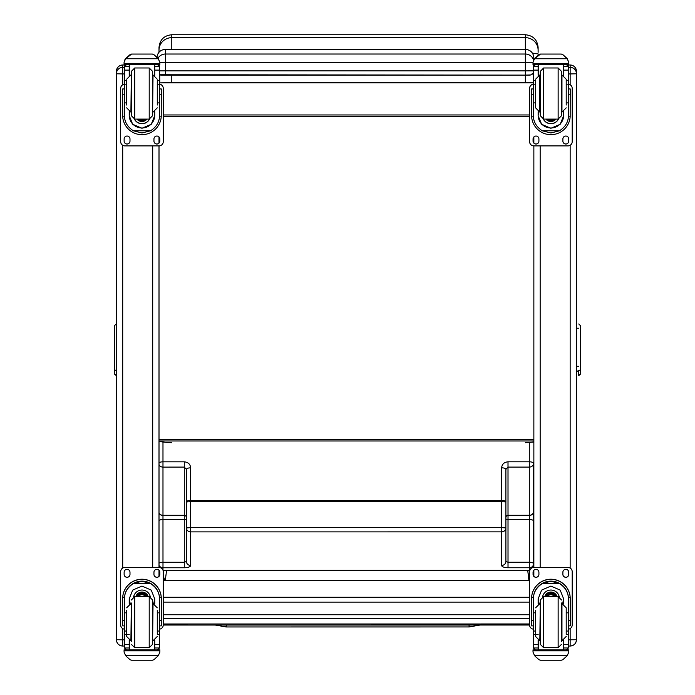 <?xml version="1.0" encoding="UTF-8"?>
<svg xmlns="http://www.w3.org/2000/svg" width="695" height="695" viewBox="0 0 695 695"><rect width="100%" height="100%" fill="white"/><g stroke="black" fill="none" stroke-linecap="round" stroke-linejoin="round"><path stroke-width="1.04" d="M165.367 579.717L164.619 579.717L165.193 580.464M159.007 512.98A4.257 3.892 -0 0 0 162.977 515.464L162.977 519.53A4.257 1.538 180 0 0 159.007 520.512M184.279 567.772L184.279 519.53L162.977 519.53L162.986 562.264L184.279 562.264L186.408 561.491L186.408 527.922A4.257 3.97 -0 0 0 190.673 531.892L190.673 565.461A6.385 2.311 -0 0 1 184.279 567.772L162.986 567.772A4.257 3.97 180 0 1 159.007 565.226M186.408 527.922L186.408 469.377A4.257 1.538 -0 0 1 190.665 467.839L190.665 500.426A4.257 1.538 180 0 0 186.408 501.964L190.665 501.686L190.673 527.635L186.408 527.922M186.408 469.377L184.279 467.101L184.279 461.828C188.154 462.192 190.282 464.191 190.665 467.839M159.007 464.72A4.257 3.736 -0 0 0 162.977 467.109L162.977 461.828L184.279 461.828M186.408 518.757A2.128 0.765 180 0 1 184.279 519.53L184.279 467.101L162.977 467.109L162.977 515.308A4.257 3.736 180 0 1 159.007 512.919M186.408 499.714L186.408 501.964M163.264 578.944A4.257 4.231 -22.5 0 0 164.281 579.057L164.619 579.717A4.257 4.239 -35.7 0 1 163.264 579.5M508.019 567.754L508.019 519.513L529.312 519.513L529.321 562.246L508.019 562.246L505.891 561.473L505.882 469.36L508.019 467.092L529.312 467.092L529.312 515.29A4.257 3.736 -0 0 0 533.578 511.555A4.257 3.892 180 0 1 529.312 515.447L529.312 519.513A4.257 1.538 -0 0 1 533.578 521.05L533.569 463.348A4.257 3.736 180 0 1 529.312 467.092L529.312 461.81L508.01 461.81C504.144 462.175 502.007 464.182 501.625 467.822L501.625 500.409L190.665 500.426L190.665 501.686L501.625 501.668L501.625 527.627L190.673 527.635L190.673 531.892L501.625 531.875L501.634 565.443A6.385 2.311 180 0 0 508.019 567.754L529.321 567.754A4.257 3.97 -0 0 0 533.578 563.784L533.578 521.05M505.891 527.905A4.257 3.97 180 0 1 501.625 531.875L501.625 527.627L505.891 527.905M505.882 469.36A4.257 1.538 180 0 0 501.625 467.822M505.891 499.696L505.891 501.946L501.625 501.668L501.625 500.409A4.257 1.538 -0 0 1 505.891 501.946M533.578 553.151L533.578 563.784A4.257 1.538 -0 0 0 529.321 562.246L529.321 572.776L528.574 577.536M529.312 442.48L529.312 461.81A4.257 1.538 180 0 1 533.569 463.348L533.578 555.479M226.266 625.552L226.266 626.959L226.266 625.552M480.21 625.022L469.073 626.951L226.266 626.959L226.275 625.04M533.864 442.046L525.342 442.689M538.121 52.299L538.121 47.529C537.365 39.771 533.108 35.506 525.342 34.75L525.342 37.66A12.779 12.501 -0 0 1 538.121 50.162M532.44 53.141L538.121 53.958M533.369 70.847L525.342 70.873L525.342 82.705L533.369 82.592M533.369 82.87L159.737 82.87L171.787 82.705L171.787 75.112M159.737 74.852L159.737 82.87M525.342 82.705L171.787 82.705M171.787 442.689C163.568 442.255 159.303 441.681 159.007 440.978L533.864 440.978M533.534 60.135A8.522 8.436 180 0 0 525.342 54.019L525.342 37.66L171.787 37.66L171.787 34.75C164.029 35.506 159.763 39.771 159.007 47.529L159.007 52.221M533.864 439.327L159.007 439.327L159.007 145.898L124.926 145.898A4.257 4.257 0 0 1 120.669 141.632L120.669 88.404A4.257 4.257 0 0 1 124.44 84.182M159.007 143.066L159.007 136.967L159.007 143.066M529.599 114.962L163.264 114.962M529.599 116.317L163.264 116.317M533.369 72.819A4.257 4.257 -0 0 1 529.599 75.086A4.257 4.257 -0 0 0 533.369 72.819L530.745 74.938L525.342 75.112L529.599 75.086M159.502 74.765A4.257 4.257 180 0 0 161.136 75.086L525.342 75.112L159.502 74.765M533.864 65.13L533.864 64.47M533.864 59.605L533.864 57.859C533.36 52.681 530.52 49.84 525.342 49.336L165.401 49.336C160.224 49.84 157.383 52.681 156.879 57.859M159.859 62.489L165.401 62.498L165.401 54.019A8.522 8.436 180 0 0 158.017 58.241M166.557 570.604L165.271 580.464M528.912 580.464L527.757 570.586M529.599 623.971L163.264 623.988M529.607 625.022L163.264 625.04M159.007 576.346L159.007 570.247M124.44 629.183A4.257 4.257 0 0 1 120.669 624.953L120.669 571.681A4.257 4.257 0 0 1 124.926 567.424L159.007 567.424L159.007 145.898A4.257 4.257 0 0 0 163.264 141.632L163.264 88.361A4.257 4.257 0 0 0 159.502 84.138M122.711 646.037C118.888 645.664 116.786 643.561 116.413 639.73A6.307 6.298 180 0 0 122.711 646.037L124.44 646.037L122.711 646.037L122.711 639.817L116.413 639.73L116.413 588.526M116.413 578.362L116.239 370.487A1.703 1.685 180 0 1 114.536 368.81L114.536 373.771L116.239 375.187A1.703 1.685 -0 0 1 114.536 373.502M114.536 330.594L114.536 325.625L116.239 323.922L116.413 370.487L116.413 82.045M116.413 71.333L116.413 639.652M533.864 136.967L533.864 143.066M568.432 84.182A4.257 4.257 0 0 1 572.202 88.404L572.202 141.632A4.257 4.257 0 0 1 567.937 145.898L533.864 145.898L533.864 567.424L567.937 567.424A4.257 4.257 0 0 1 572.202 571.681L572.202 624.953A4.257 4.257 0 0 1 568.432 629.183M533.864 570.247L533.864 576.346M576.459 636.629L576.459 639.73L568.432 639.817M576.459 639.652L576.459 71.333M114.536 359.141L114.536 357.369M114.536 362.034L114.536 363.667M114.536 342.314L114.536 336.067M114.536 368.376L114.536 328.848M114.536 343.486L114.536 345.293M114.536 325.625L114.536 368.81M580.464 362.069L580.464 359.463M580.464 373.536A1.703 1.685 180 0 1 578.761 375.222L580.464 373.806L580.464 325.938M580.464 368.845A1.703 1.685 180 0 1 578.761 370.531L578.761 375.517M126.655 612.842L124.44 612.842L124.44 598.96C124.466 592.548 127.446 587.414 133.371 583.557L141.971 581.237L150.563 583.557L133.371 583.557M150.563 583.557C156.488 587.414 159.468 592.548 159.502 598.96L159.502 612.842L157.287 612.842M154.733 603.946L154.733 598.96L151.258 590.107L141.971 586.076L132.675 590.107L129.209 598.96L129.209 603.946M161.292 625.891L159.589 625.891L161.292 625.891L161.292 598.543A19.321 19.312 180 0 0 141.971 579.222A19.321 19.312 180 0 0 122.65 598.543L122.65 625.891L124.353 625.891L122.65 625.891M126.655 631.034L124.44 631.034L124.501 597.187L122.702 597.187L122.65 598.664M122.702 597.187A19.321 19.312 0 0 1 141.971 579.343A19.321 19.312 0 0 1 161.231 597.187L159.442 597.187L159.502 631.034L157.287 631.034M161.292 598.664L161.231 597.187M159.502 631.034L159.502 647.844A2.128 2.128 -50.9 0 1 159.502 647.966L157.374 649.921L154.733 649.921L157.374 649.921M159.502 647.966L154.733 647.966L154.733 649.921M125.673 655.759L130.052 659.711L131.572 660.25L152.37 660.25L153.882 659.711L158.26 655.759L125.673 655.759L124.075 652.136L124.075 649.842L125.934 649.842L124.075 649.842M131.564 660.25L152.37 660.25M124.501 597.187A17.531 17.531 0 0 1 141.971 581.133A17.531 17.531 0 0 1 159.442 597.187M154.733 647.966L154.733 640.373M154.733 598.829L153.725 603.642M130.208 603.642L129.209 598.829M154.733 598.751A12.762 12.762 0 0 1 153.673 603.634M130.269 603.634A12.762 12.762 0 0 1 129.209 598.751M133.631 596.779A8.522 8.514 0 0 1 150.302 596.779M129.618 640.529L129.618 649.868L154.325 649.868L154.325 640.529M159.859 649.842L158 649.842L159.859 649.842L159.859 652.136L158.26 655.759M124.44 631.034L124.44 647.844A2.128 2.128 50.9 0 0 124.44 647.966L126.516 649.921L129.209 649.921L126.568 649.921M129.209 649.921L129.209 640.373M120.669 571.724A4.257 4.257 0 0 1 124.926 567.468L159.007 567.468A4.257 4.257 0 0 1 163.264 571.724L163.264 624.953A4.257 4.257 0 0 1 159.502 629.183M153.951 574.383L153.951 572.254A2.928 2.928 0 0 1 156.879 569.327A2.928 2.928 0 0 1 159.807 572.254L159.807 574.383A2.928 2.928 0 0 1 156.879 577.31A2.928 2.928 0 0 1 153.951 574.383M124.127 574.383L124.127 572.254A2.928 2.928 0 0 1 127.063 569.327A2.928 2.928 0 0 1 129.991 572.254L129.991 574.383A2.928 2.928 0 0 1 127.063 577.31A2.928 2.928 0 0 1 124.127 574.383M159.007 567.468L159.007 567.424A4.257 4.257 0 0 1 163.264 571.681L163.264 571.724M159.807 574.339A2.928 2.928 0 0 1 156.879 577.267A2.928 2.928 0 0 1 153.951 574.339M129.991 574.339A2.928 2.928 0 0 1 127.063 577.267A2.928 2.928 0 0 1 124.127 574.339M145.385 596.597A4.022 4.022 180 0 0 138.557 596.597M145.768 596.597A4.352 4.352 180 0 0 138.166 596.597M146.106 596.597A4.657 4.657 180 0 0 137.827 596.597M146.489 596.597A4.987 4.987 180 0 0 137.454 596.597M131.32 602.991L131.32 641.329M131.32 600.011L134.726 596.597L134.726 647.714L131.32 644.308M149.208 647.714L149.208 596.605L152.622 600.011L152.622 644.308L149.208 647.714L134.726 647.714M157.287 634.048L157.287 610.245M126.655 610.245L126.655 636.464M159.502 617.047L159.502 627.272M124.44 627.272L124.44 617.047M157.287 102.903L159.502 102.903L159.502 115.639C159.468 121.868 156.488 126.924 150.563 130.79L141.971 132.98L133.371 130.79L150.563 130.79M133.371 130.79C127.446 126.924 124.466 121.868 124.44 115.639L124.44 102.903L126.655 102.903M129.209 111.756L129.209 115.639L132.675 124.283L141.971 128.28L151.258 124.283L154.733 115.639L154.733 111.756M159.459 116.821L161.231 116.821L161.292 88.951L159.589 88.951L161.292 88.96M161.231 116.821A19.321 19.312 0 0 1 141.971 134.665A19.321 19.312 0 0 1 122.702 116.821L124.475 116.821M122.65 88.96L124.353 88.96L122.65 88.951L122.702 116.821M126.655 84.833L124.44 84.833L124.44 66.468L124.657 65.538L126.568 64.4M157.374 64.4L159.277 65.538L159.502 66.468L159.502 102.903M124.44 66.72A2.128 2.128 56.8 0 1 124.44 66.598L129.209 66.598L129.209 64.47M154.733 75.321L154.733 64.47M124.44 66.598L126.568 64.539L129.209 64.539M124.735 59.909L124.075 62.35L125.673 58.554L130.052 54.61L131.572 54.062L125.673 58.745L158.26 58.745L159.859 62.35L159.859 64.47L124.075 64.47L124.075 63.619L159.859 63.619M159.859 62.35L158.26 58.554L153.882 54.61L152.37 54.088L153.882 54.61M158.26 58.745L153.882 54.731M131.564 54.062L152.37 54.062M129.209 66.598L129.209 75.321M129.209 115.387L129.678 111.93M154.255 111.93L154.733 115.387M154.733 115.309A12.762 12.762 0 0 1 141.971 127.984A12.762 12.762 0 0 1 129.209 115.309M149.573 119.071A8.522 8.514 0 0 1 134.37 119.071M149.503 119.08A8.522 8.514 0 0 1 134.439 119.08M129.618 64.47L129.618 75.164M154.325 64.47L154.325 75.164M124.075 62.35L124.075 63.619M157.287 84.833L159.502 84.833M124.44 84.833L124.44 102.903M154.733 66.598L159.502 66.598A2.128 2.128 -56.8 0 1 159.502 66.72M159.502 66.598L157.374 64.47M124.735 60.074L125.673 58.745M159.502 84.182A4.257 4.257 0 0 1 163.264 88.404M129.991 138.974L129.991 141.102A2.928 2.928 0 0 1 127.063 144.03A2.928 2.928 0 0 1 124.127 141.102L124.127 138.974A2.928 2.928 0 0 1 127.063 136.046A2.928 2.928 0 0 1 129.991 138.974M159.807 138.974L159.807 141.102A2.928 2.928 0 0 1 156.879 144.03A2.928 2.928 0 0 1 153.951 141.102L153.951 138.974A2.928 2.928 0 0 1 156.879 136.046A2.928 2.928 0 0 1 159.807 138.974M124.127 88.951L124.127 88.943A2.928 2.928 0 0 1 124.44 87.639M159.807 88.943L159.807 88.951A2.928 2.928 0 0 0 159.502 87.639M120.669 88.404L120.669 88.361A4.257 4.257 0 0 1 124.44 84.138M129.991 141.059A2.928 2.928 0 0 1 127.063 143.987A2.928 2.928 0 0 1 124.127 141.059M159.807 141.059A2.928 2.928 0 0 1 156.879 143.987A2.928 2.928 0 0 1 153.951 141.059M140.711 119.097A4.022 4.022 180 0 0 143.231 119.097M140.364 119.097A4.022 4.022 180 0 0 143.57 119.097M139.634 119.097A4.352 4.352 180 0 0 144.299 119.097M139.122 119.097A4.657 4.657 180 0 0 144.821 119.097M138.609 119.097A4.987 4.987 180 0 0 145.333 119.097M152.622 115.674L152.622 71.385L149.208 67.98L149.208 119.097L152.622 115.683M152.622 112.703L152.622 74.365M131.32 112.703L131.32 74.365M134.726 67.98L134.726 119.097L131.32 115.683L131.32 71.385L134.726 67.98L149.208 67.98M126.655 81.254L126.655 105.023M157.287 105.023L157.287 81.254M124.44 88.421L124.44 98.647M159.502 88.421L159.502 98.647M535.584 612.842L533.369 612.842L533.369 598.96C533.404 592.548 536.384 587.414 542.308 583.557L550.9 581.237L559.492 583.557L542.308 583.557M559.492 583.557C565.417 587.414 568.397 592.548 568.432 598.96L568.432 612.842L566.216 612.842M563.662 603.946L563.662 598.96L560.196 590.107L550.9 586.076L541.614 590.107L538.139 598.96L538.139 603.946M570.221 625.891L568.519 625.891L570.221 625.891L570.221 598.543A19.321 19.312 180 0 0 550.9 579.222A19.321 19.312 180 0 0 531.579 598.543L531.579 625.891L533.282 625.891L531.579 625.891M535.584 631.034L533.369 631.034L533.43 597.187L531.632 597.187L531.579 598.664M531.632 597.187A19.321 19.312 0 0 1 550.9 579.343A19.321 19.312 0 0 1 570.169 597.187L568.371 597.187L568.432 631.034L566.216 631.034M570.221 598.664L570.169 597.187M568.432 631.034L568.432 647.844A2.128 2.128 -50.9 0 1 568.432 647.966L566.303 649.921L563.662 649.921L566.303 649.921M568.432 647.966L563.662 647.966L563.662 649.921M534.603 655.759L538.99 659.711L540.501 660.25L561.308 660.25L562.811 659.711L567.198 655.759L534.603 655.759L533.013 652.136L533.013 649.842L534.872 649.842L533.013 649.842M540.493 660.25L561.299 660.25M533.43 597.187A17.531 17.531 0 0 1 550.9 581.133A17.531 17.531 0 0 1 568.371 597.187M563.662 647.966L563.662 640.373M563.662 598.829L562.655 603.642M539.146 603.642L538.139 598.829M563.662 598.751A12.762 12.762 0 0 1 562.603 603.634M539.198 603.634A12.762 12.762 0 0 1 538.139 598.751M542.569 596.779A8.522 8.514 0 0 1 559.24 596.779M538.547 640.529L538.547 649.868L563.254 649.868L563.254 640.529M568.788 649.842L566.929 649.842L568.788 649.842L568.788 652.136L567.198 655.759M533.369 631.034L533.369 647.844A2.128 2.128 50.9 0 0 533.369 647.966L535.445 649.921L538.139 649.921L535.497 649.921M538.139 649.921L538.139 640.373M533.369 629.183A4.257 4.257 0 0 1 529.599 624.953L529.599 571.681A4.257 4.257 0 0 1 533.864 567.424L567.937 567.468A4.257 4.257 0 0 1 572.202 571.724M529.599 571.724A4.257 4.257 0 0 1 533.864 567.468M562.88 574.383L562.88 572.254A2.928 2.928 0 0 1 565.808 569.327A2.928 2.928 0 0 1 568.736 572.254L568.736 574.383A2.928 2.928 0 0 1 565.808 577.31A2.928 2.928 0 0 1 562.88 574.383M533.065 574.383L533.065 572.254A2.928 2.928 0 0 1 535.993 569.327A2.928 2.928 0 0 1 538.92 572.254L538.92 574.383A2.928 2.928 0 0 1 535.993 577.31A2.928 2.928 0 0 1 533.065 574.383M568.736 574.339A2.928 2.928 0 0 1 565.808 577.267A2.928 2.928 0 0 1 562.88 574.339M538.92 574.339A2.928 2.928 0 0 1 535.993 577.267A2.928 2.928 0 0 1 533.065 574.339M554.315 596.597A4.022 4.022 180 0 0 547.486 596.597M554.697 596.597A4.352 4.352 180 0 0 547.104 596.597M555.036 596.597A4.657 4.657 180 0 0 546.765 596.597M555.418 596.597A4.987 4.987 180 0 0 546.383 596.597M540.25 600.02L540.25 644.308L543.664 647.714L543.664 596.605L540.25 600.02M561.551 602.991L561.551 641.329M561.551 600.011L558.146 596.597L558.146 647.714L561.551 644.308M566.216 634.048L566.216 607.847L561.96 603.59L561.96 640.729L566.216 636.472M535.584 610.245L535.584 636.464M568.432 617.047L568.432 627.272M533.369 627.272L533.369 617.047M566.216 102.903L568.432 102.903L568.432 115.639C568.397 121.868 565.417 126.924 559.492 130.79L550.9 132.98L542.308 130.79L559.492 130.79M542.308 130.79C536.384 126.924 533.404 121.868 533.369 115.639L533.369 102.903L535.584 102.903M538.139 111.756L538.139 115.639L541.614 124.283L550.9 128.28L560.196 124.283L563.662 115.639L563.662 111.756M568.397 116.821L570.169 116.821L570.221 88.951L568.519 88.951L570.221 88.96M570.169 116.821A19.321 19.312 0 0 1 550.9 134.665A19.321 19.312 0 0 1 531.632 116.821L533.413 116.821M531.579 88.96L533.282 88.96L531.579 88.951L531.632 116.821M535.584 84.833L533.369 84.833L533.369 66.468L533.586 65.538L535.497 64.4M566.303 64.4L568.215 65.538L568.432 66.468L568.432 102.903M533.369 66.72A2.128 2.128 56.8 0 1 533.369 66.598L538.139 66.598L538.139 64.47M563.662 75.321L563.662 64.47M533.369 66.598L535.497 64.539L538.139 64.539M533.664 59.909L533.013 62.35L534.603 58.554L538.99 54.61L540.501 54.062L534.603 58.745L567.198 58.745L568.788 62.35L568.788 64.47L533.013 64.47L533.013 63.619L568.788 63.619M568.788 62.35L567.198 58.554L562.811 54.61L561.299 54.088L562.811 54.61M567.198 58.745L562.811 54.731M540.493 54.062L561.299 54.062M538.139 66.598L538.139 75.321M538.139 115.387L538.616 111.93M563.185 111.93L563.662 115.387M563.662 115.309A12.762 12.762 0 0 1 550.9 127.984A12.762 12.762 0 0 1 538.139 115.309M558.502 119.071A8.522 8.514 0 0 1 543.299 119.071M558.433 119.08A8.522 8.514 0 0 1 543.368 119.08M538.547 64.47L538.547 75.164M563.254 64.47L563.254 75.164M533.013 62.35L533.013 63.619M566.216 84.833L568.432 84.833M533.369 84.833L533.369 102.903M563.662 66.598L568.432 66.598A2.128 2.128 -56.8 0 1 568.432 66.72M568.432 66.598L566.303 64.47M533.664 60.074L534.603 58.745M533.864 145.898A4.257 4.257 0 0 1 529.599 141.632L529.599 88.404A4.257 4.257 0 0 1 533.369 84.182M538.92 138.974L538.92 141.102A2.928 2.928 0 0 1 535.993 144.03A2.928 2.928 0 0 1 533.065 141.102L533.065 138.974A2.928 2.928 0 0 1 535.993 136.046A2.928 2.928 0 0 1 538.92 138.974M568.736 138.974L568.736 141.102A2.928 2.928 0 0 1 565.808 144.03A2.928 2.928 0 0 1 562.88 141.102L562.88 138.974A2.928 2.928 0 0 1 565.808 136.046A2.928 2.928 0 0 1 568.736 138.974M533.065 88.951L533.065 88.943A2.928 2.928 0 0 1 533.369 87.639M568.736 88.943L568.736 88.951A2.928 2.928 0 0 0 568.432 87.639M529.599 88.404L529.599 88.361A4.257 4.257 0 0 1 533.369 84.138M568.432 84.138A4.257 4.257 0 0 1 572.202 88.361L572.202 88.404M538.92 141.059A2.928 2.928 0 0 1 535.993 143.987A2.928 2.928 0 0 1 533.065 141.059M568.736 141.059A2.928 2.928 0 0 1 565.808 143.987A2.928 2.928 0 0 1 562.88 141.059M549.641 119.097A4.022 4.022 180 0 0 552.16 119.097M549.302 119.097A4.022 4.022 180 0 0 552.508 119.097M548.572 119.097A4.352 4.352 180 0 0 553.237 119.097M548.051 119.097A4.657 4.657 180 0 0 553.75 119.097M547.538 119.097A4.987 4.987 180 0 0 554.263 119.097M561.551 115.674L561.551 71.385L558.146 67.98L558.146 119.097L561.551 115.683M543.664 67.98L543.664 119.097L540.25 115.683L540.25 71.385L543.664 67.98L558.146 67.98M535.584 81.254L535.584 107.847L539.841 112.103L539.841 74.964L535.584 79.221M566.216 105.023L566.216 79.221L561.96 74.964L561.96 112.103L566.216 107.847M533.369 88.421L533.369 98.647M568.432 88.421L568.432 98.647M162.986 570.152L162.986 562.264A4.257 1.538 180 0 0 159.007 563.245M186.408 561.491A4.257 3.97 -0 0 0 190.673 565.461M159.007 462.809A4.257 1.538 -0 0 1 162.977 461.828L162.977 442.011M186.408 517.184A2.128 1.868 180 0 0 184.279 515.308L162.977 515.308L184.279 515.464A2.128 1.946 180 0 1 186.408 517.401M159.146 570.413A4.257 4.231 -0 0 0 159.563 571.082M163.264 575.729L164.281 579.057L165.453 579.057M163.047 570.317L529.321 570.3A4.257 3.97 180 0 0 529.842 570.265M505.891 561.473A4.257 3.97 180 0 1 501.634 565.443M505.891 518.748A2.128 0.765 -0 0 0 508.019 519.513L508.01 461.81M505.891 517.167A2.128 1.868 -0 0 1 508.019 515.299L529.312 515.29L508.019 515.447A2.128 1.946 -0 0 0 505.891 517.393M533.578 566.329A4.257 3.97 180 0 1 533.404 567.441A4.257 4.257 0 0 0 533.578 566.329M529.599 579.248A4.257 4.239 -144.3 0 1 528.808 579.552M529.599 578.744A4.257 4.231 -157.5 0 1 528.739 578.978M469.073 626.951L469.073 625.031M163.264 580.516L529.599 580.516M529.599 597.266L163.264 597.266M529.599 614.754L163.264 614.754M529.599 602.122L163.264 602.122M171.787 49.336L171.787 37.66A12.779 12.501 180 0 0 159.007 50.162M165.401 49.336L165.401 54.019L525.342 54.019L525.342 70.873L165.401 70.873L165.401 75.112M533.013 62.472L165.401 62.498L165.401 70.873L159.502 70.864M152.7 145.898L152.7 567.424M116.413 71.298A6.307 6.307 0 0 1 122.711 64.991L125.057 64.991L122.711 64.991C118.888 65.365 116.786 67.467 116.413 71.298M116.413 73.696A6.307 6.307 0 0 1 122.711 67.389L122.711 64.991M116.413 73.783L122.711 73.939L122.711 67.389L124.44 67.389M124.44 639.817L122.711 639.817L122.711 628.593M122.711 568.041L122.711 145.272M122.711 84.729L122.711 73.939L124.44 73.939M540.163 567.424L540.163 145.898M570.152 64.991L567.815 64.991L570.152 64.991C573.983 65.365 576.086 67.467 576.459 71.298A6.307 6.307 180 0 0 570.152 64.991L570.152 67.389L568.432 67.389M576.459 73.696A6.307 6.307 180 0 0 570.152 67.389L570.152 73.939L568.432 73.939M576.459 73.783L570.152 73.939L570.152 84.729M570.152 145.272L570.152 568.041M570.152 628.593L570.152 646.037L568.432 646.037L570.152 646.037C573.983 645.664 576.086 643.561 576.459 639.73A6.307 6.298 0 0 1 570.152 646.037M578.587 366.317L576.459 366.317M578.587 371.017L576.459 371.017M578.587 370.531L578.587 375.222M124.353 620.687L122.65 620.687M161.292 620.687L159.589 620.687M159.859 649.99L124.075 649.99M129.209 634.457L127.776 634.457M126.655 634.457L124.44 634.457M159.502 634.457L157.287 634.457M159.502 644.465L154.733 644.465M129.209 644.465L124.44 644.465M129.209 647.966L124.44 647.966M159.859 650.876L124.075 650.876M146.602 596.597A4.987 4.987 180 0 0 137.341 596.597M146.871 596.597A5.247 5.247 180 0 0 137.063 596.597M147.827 596.597A6.142 6.142 180 0 0 136.116 596.597M148.096 596.597A6.394 6.394 180 0 0 135.846 596.597M134.726 596.597L149.208 596.597M152.622 640.729L153.03 603.59L157.287 607.847M131.32 603.59L130.912 640.729L126.655 636.472M154.733 64.539L157.374 64.539M159.589 94.207L161.292 94.207M122.65 94.207L124.353 94.207M124.075 64.47L159.859 64.47M157.287 80.637L159.502 80.637M124.44 80.637L126.655 80.637M124.44 70.108L129.209 70.108M154.733 70.108L159.502 70.108M138.522 119.097A5.247 5.247 180 0 0 140.512 120.174M143.431 120.174A5.247 5.247 180 0 0 145.411 119.097M137.271 119.097A6.142 6.142 180 0 0 146.671 119.097M136.941 119.097A6.394 6.394 180 0 0 146.993 119.097L141.241 121.486L136.941 119.097M131.32 74.964L130.912 112.103L126.655 107.847M152.622 112.103L153.03 74.964L157.287 79.221M533.282 620.687L531.579 620.687M570.221 620.687L568.519 620.687M568.788 649.99L533.013 649.99M538.139 634.457L536.705 634.457M535.584 634.457L533.369 634.457M568.432 634.457L566.216 634.457M568.432 644.465L563.662 644.465M538.139 644.465L533.369 644.465M538.139 647.966L533.369 647.966M568.788 650.876L533.013 650.876M555.531 596.597A4.987 4.987 180 0 0 546.27 596.597M555.809 596.597A5.247 5.247 180 0 0 545.992 596.597M556.756 596.597A6.142 6.142 180 0 0 545.045 596.597M557.025 596.597A6.394 6.394 180 0 0 544.776 596.597M558.146 596.597L543.664 596.597M540.25 603.59L539.841 640.729L535.584 636.472M563.662 64.539L566.303 64.539M568.519 94.207L570.221 94.207M531.579 94.207L533.282 94.207M533.013 64.47L568.788 64.47M566.216 80.637L568.432 80.637M533.369 80.637L535.584 80.637M533.369 70.108L538.139 70.108M563.662 70.108L568.432 70.108M547.452 119.097A5.247 5.247 180 0 0 549.441 120.174M552.36 120.174A5.247 5.247 180 0 0 554.349 119.097M546.201 119.097A6.142 6.142 180 0 0 555.6 119.097M545.879 119.097A6.394 6.394 180 0 0 555.922 119.097L550.171 121.486L545.879 119.097M159.007 571.881L159.754 574.878M163.134 570.604L529.321 570.586A4.257 4.257 0 0 0 529.755 570.569M528.895 580.316L529.599 579.699M533.447 570.812L533.065 573.001M226.266 626.959L215.155 625.04M163.264 580.464L529.599 580.464M163.264 618.368L529.599 618.368M171.787 34.75L525.342 34.75M578.587 328.222L576.459 328.222M578.761 323.966L580.464 325.668M578.587 371.252L576.459 371.252M153.03 640.729L157.287 636.472M130.912 603.59L126.655 607.847M134.726 119.097L149.208 119.097M130.912 74.964L126.655 79.221M153.03 112.103L157.287 107.847M558.146 647.714L543.664 647.714M539.841 603.59L535.584 607.847M543.664 119.097L558.146 119.097"/></g></svg>
